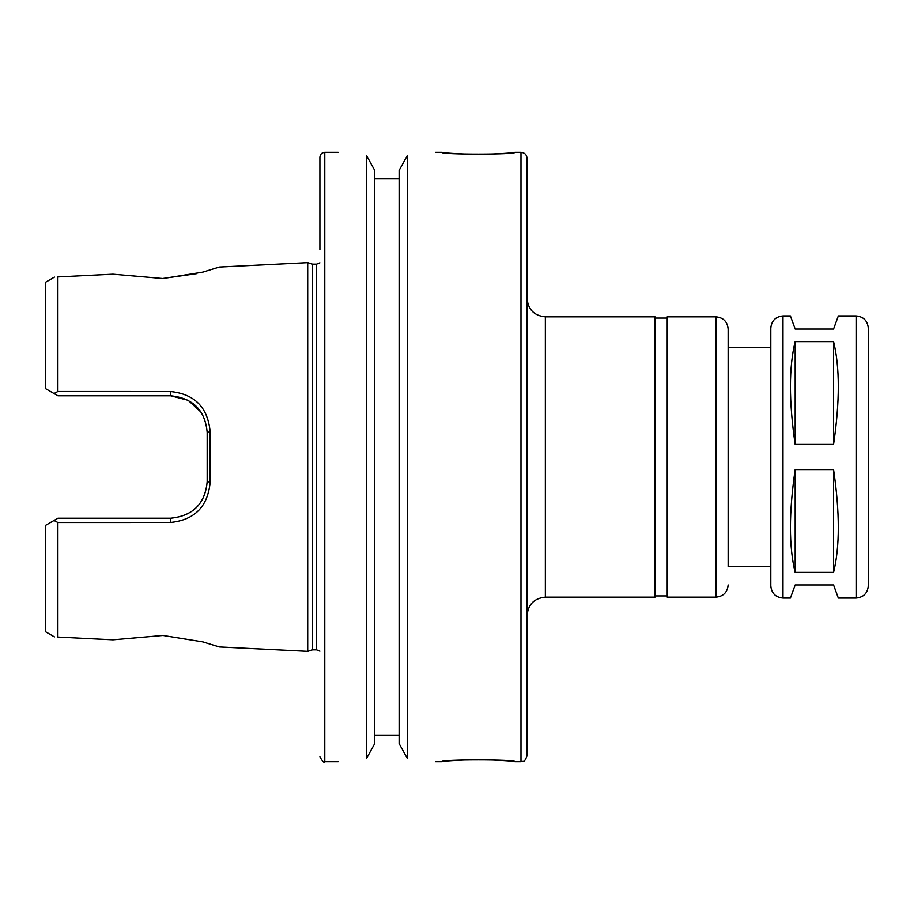 <?xml version="1.0" encoding="UTF-8"?>
<svg xmlns="http://www.w3.org/2000/svg" width="914" height="914" viewBox="0 0 914 914"><rect width="100%" height="100%" fill="white"/><g stroke="black" fill="none" stroke-linecap="round" stroke-linejoin="round"><path stroke-width="1.37" d="M782.99 315.936L782.99 598.064C775.586 597.345 771.53 593.277 770.81 585.874L770.81 328.126C771.53 320.723 775.586 316.667 782.99 315.936L790.416 315.936L795.18 329.04L833.568 329.04L838.332 315.936L856.11 315.936C863.513 316.667 867.58 320.723 868.3 328.126L868.3 585.874C867.58 593.277 863.513 597.333 856.11 598.064L856.11 315.936M782.99 598.064L790.416 598.064L795.18 584.96L833.568 584.96L838.332 598.064L856.11 598.064M833.568 469.568C839.886 512.514 839.886 546.789 833.568 572.393L795.18 572.393C788.862 546.789 788.862 512.514 795.18 469.568L833.568 469.568L833.568 572.393M833.568 341.608C839.886 367.211 839.886 401.486 833.568 444.433L795.18 444.433C788.862 401.486 788.862 367.211 795.18 341.608L833.568 341.608L833.568 444.433M795.18 572.393L795.18 469.568M795.18 444.433L795.18 341.608M770.81 585.874L770.81 566.68L728.15 566.68L728.15 347.32L770.81 347.32M715.97 316.85L715.97 597.15L667.22 597.15L667.22 316.85L715.97 316.85C723.374 317.581 727.43 321.637 728.15 329.04L728.15 566.68M655.03 318.072L667.22 318.072M655.03 316.85L655.03 597.15L545.35 597.15C534.256 598.236 528.155 604.325 527.07 615.43L527.07 298.57C528.155 309.675 534.244 315.776 545.35 316.85L655.03 316.85M868.3 371.69L868.3 542.31M527.07 158.43L527.07 755.57C524.179 763.898 522.785 760.494 520.98 761.67L520.98 152.33C524.682 152.695 526.715 154.729 527.07 158.43M435.67 152.33L441.77 152.33C443.941 153.061 456.132 153.803 478.33 154.535C500.529 153.803 512.708 153.061 514.89 152.33L520.98 152.33M514.89 152.33C517.13 154.729 439.52 154.729 441.77 152.33M407.336 155.563L399.11 170.427L407.336 155.563C444.478 151.587 444.478 151.587 407.336 155.563L407.336 758.437C444.478 762.413 444.478 762.413 407.336 758.437L399.11 743.573L407.336 758.437M478.33 759.465C456.132 760.197 443.941 760.939 441.77 761.67C439.52 759.271 517.13 759.271 514.89 761.67C512.708 760.939 500.529 760.197 478.33 759.465M366.525 155.563L374.74 170.427L366.525 155.563C329.383 151.587 329.383 151.587 366.525 155.563L366.525 758.437L374.74 743.573L366.525 758.437C329.383 762.413 329.383 762.413 366.525 758.437M399.11 178.55L374.74 178.55M374.74 735.45L399.11 735.45M399.11 170.427L399.11 743.573M374.74 170.427L374.74 743.573M307.71 262.626L307.71 651.374L312.542 649.854L312.542 264.146L307.71 262.626L219.36 267.037L202.805 272.121L162.989 278.553L112.959 274.189L57.89 276.942L112.959 274.189M162.144 278.587L196.841 273.629M57.89 522.522L170.45 522.488C194.671 520.009 207.901 506.55 210.151 482.101L210.151 431.899C207.901 407.45 194.671 393.991 170.45 391.512L57.89 391.478L53.995 393.511L57.89 395.762L170.61 395.762C192.911 398.001 205.102 410.18 207.17 432.322L207.17 481.678C205.102 503.82 192.911 515.999 170.61 518.238L57.89 518.238L53.995 520.489L57.89 522.522L57.89 637.058L112.959 639.811L162.989 635.447L202.805 641.879L219.36 646.963L307.71 651.374M162.989 635.447L162.144 635.413M112.959 639.811L57.89 637.058C53.252 636.83 53.252 636.83 57.89 637.058C53.252 636.83 53.252 636.83 57.89 637.058M57.89 276.942C53.252 277.171 53.252 277.171 57.89 276.942C53.252 277.171 53.252 277.171 57.89 276.942L57.89 391.478M207.17 432.322L210.151 431.899M170.45 522.488L170.61 518.238C193.003 515.919 205.193 503.728 207.17 481.678L210.151 482.101M45.7 525.276L53.995 520.489L45.7 525.276L45.7 631.848L54.417 636.887M54.417 277.113L45.7 282.152L45.7 388.724L53.995 393.511L45.7 388.724M170.45 391.512L170.61 395.762L188.147 400.275L201.171 412.283M312.542 264.146L316.552 264.146L316.552 649.854L319.9 651.191M319.9 262.809L316.552 264.146M319.9 249.83L319.9 157.208C320.186 154.249 321.819 152.627 324.778 152.33L338.18 152.33M545.35 316.85L545.35 597.15M324.778 152.33L324.778 761.67C324.07 763.076 322.448 761.453 319.9 756.792M715.97 597.15C723.362 596.431 727.43 592.363 728.15 584.96M655.03 595.928L667.22 595.928M435.67 761.67L441.77 761.67M514.89 761.67L520.98 761.67M312.542 649.854L316.552 649.854M324.778 761.67L338.18 761.67"/></g></svg>
